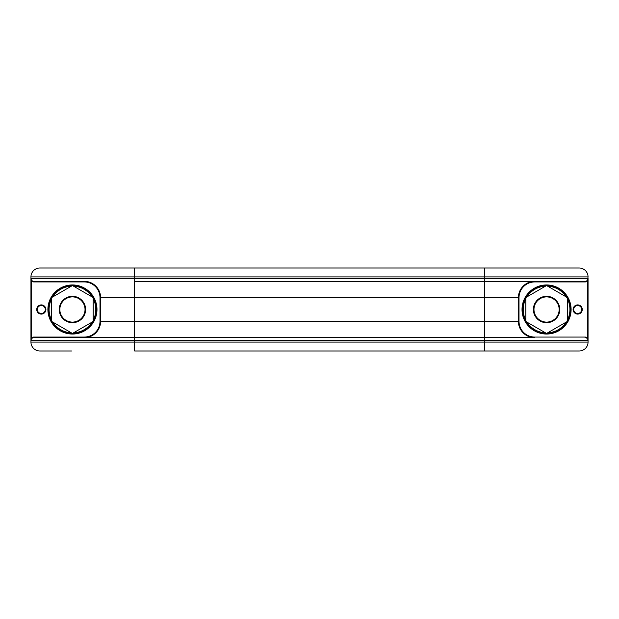 <?xml version="1.0" encoding="UTF-8"?>
<svg xmlns="http://www.w3.org/2000/svg" width="619" height="619" viewBox="0 0 619 619"><rect width="100%" height="100%" fill="white"/><g stroke="black" fill="none" stroke-linecap="round" stroke-linejoin="round"><path stroke-width="0.93" d="M71.549 350.988L39.84 350.988A8.89 8.89 0 0 1 30.95 342.098L484.337 342.098L484.337 340.612L134.663 340.612L134.663 350.988L579.16 350.988A8.89 8.89 0 0 0 588.05 342.098L484.337 342.098L484.337 350.988M546.562 296.903A12.597 12.597 0 0 1 559.158 309.5A12.597 12.597 0 0 1 546.562 322.097A12.597 12.597 0 0 1 533.973 309.5A12.597 12.597 0 0 1 546.562 296.903A12.597 12.597 0 0 0 533.973 309.5A12.597 12.597 0 0 0 546.562 322.097M577.682 305.5A4 4 0 0 1 581.682 309.5A4 4 0 0 1 577.682 313.5A4 4 0 0 1 573.681 309.5A4 4 0 0 1 577.682 305.5A4 4 0 0 0 573.681 309.5A4 4 0 0 0 577.682 313.5M526.893 296.903A23.36 23.36 0 0 1 545.494 286.164L546.562 285.545L567.306 297.522L567.306 321.478L546.562 333.455L545.494 332.836A23.36 23.36 0 0 1 526.893 322.097L525.817 321.478L525.817 297.522L546.562 285.545A23.955 23.955 0 0 1 570.517 309.5A23.955 23.955 0 0 1 546.562 333.455L525.817 321.478L525.817 320.967M72.438 322.097A12.597 12.597 0 0 0 85.027 309.5A12.597 12.597 0 0 0 72.438 296.903A12.597 12.597 0 0 0 59.842 309.5A12.597 12.597 0 0 0 72.438 322.097A12.597 12.597 0 0 1 59.842 309.5A12.597 12.597 0 0 1 72.438 296.903M41.318 313.5A4 4 0 0 0 45.319 309.5A4 4 0 0 0 41.318 305.5A4 4 0 0 0 37.318 309.5A4 4 0 0 0 41.318 313.5A4 4 0 0 1 37.318 309.5A4 4 0 0 1 41.318 305.5M92.107 296.903A23.36 23.36 0 0 0 73.506 286.164L72.438 285.545A23.955 23.955 0 0 0 48.483 309.5A23.955 23.955 0 0 0 72.438 333.455A23.955 23.955 0 0 0 96.386 309.5A23.955 23.955 0 0 0 72.438 285.545L51.694 297.522L51.694 321.478L72.438 333.455L93.183 321.478L93.183 297.522L72.438 285.545A23.955 23.955 0 0 0 48.483 309.5A23.955 23.955 0 0 0 72.438 333.455L71.371 332.836A23.36 23.36 0 0 1 52.762 322.097M71.371 286.164A23.36 23.36 0 0 0 52.762 296.903L51.694 297.522M51.694 298.76A23.36 23.36 0 0 0 51.694 320.24L51.694 321.478M73.506 332.836A23.36 23.36 0 0 0 92.107 322.097L93.183 321.478M93.183 320.24A23.36 23.36 0 0 0 93.183 298.76L93.183 297.522M30.95 276.902A8.89 8.89 0 0 1 39.84 268.012L134.663 268.012L134.663 278.388L484.337 278.388L484.337 276.902L30.95 276.902L30.95 340.612L31.546 337.966A3.559 3.559 0 0 1 33.913 337.061L84.292 337.061A15.707 15.707 0 0 0 99.992 321.354L99.992 297.646A15.707 15.707 0 0 0 84.292 281.939L84.292 281.351A16.295 16.295 0 0 1 100.588 297.646L100.588 321.354A16.295 16.295 0 0 1 84.292 337.649L33.913 337.649L134.663 337.649L134.663 340.612L30.95 340.612L30.95 342.098M134.663 268.012L579.16 268.012A8.89 8.89 0 0 1 588.05 276.902L587.454 281.034L587.454 337.966A3.559 3.559 0 0 0 585.087 337.061L534.708 337.061A15.707 15.707 0 0 1 519.008 321.354L519.008 297.646A15.707 15.707 0 0 1 534.708 281.939L585.087 281.939A3.559 3.559 0 0 0 587.454 281.034L588.05 281.034L588.05 278.388L484.337 278.388L484.337 281.351L585.087 281.351L534.708 281.351A16.295 16.295 0 0 0 518.413 297.646L518.413 321.354A16.295 16.295 0 0 0 534.708 337.649L134.663 337.649L134.663 321.354L484.337 321.354L484.337 340.612L588.05 340.612L588.05 342.098M84.292 281.351L33.913 281.351A2.963 2.963 0 0 1 30.95 278.388L31.546 281.034L31.546 337.966L30.95 337.966M99.992 297.646L484.337 297.646L484.337 281.351L134.663 281.351L134.663 321.354L99.992 321.354M30.95 340.612A2.963 2.963 0 0 1 33.913 337.649L33.913 337.061M30.95 281.034L31.546 281.034A3.559 3.559 0 0 0 33.913 281.939L33.913 281.351M525.817 320.24A23.36 23.36 0 0 1 525.817 298.76L526.258 297.267M566.238 322.097A23.36 23.36 0 0 1 547.629 332.836L546.562 333.455A23.955 23.955 0 0 1 522.614 309.5A23.955 23.955 0 0 1 546.562 285.545L547.003 285.8M547.629 286.164A23.36 23.36 0 0 1 566.238 296.903L567.306 298.033M567.306 298.76A23.36 23.36 0 0 1 567.306 320.24L566.865 321.733M585.087 337.061L585.087 337.649A2.963 2.963 0 0 1 588.05 340.612A2.963 2.963 0 0 0 585.087 337.649A2.963 2.963 0 0 1 588.05 340.612L588.05 281.034M585.087 281.939L585.087 281.351A2.963 2.963 0 0 0 588.05 278.388M588.05 340.612L587.454 337.966L588.05 337.966M546.562 322.685A13.185 13.185 0 0 0 559.754 309.5A13.185 13.185 0 0 0 546.562 296.315A13.185 13.185 0 0 0 533.377 309.5A13.185 13.185 0 0 0 546.562 322.685M577.682 314.096A4.596 4.596 0 0 0 582.27 309.5A4.596 4.596 0 0 0 577.682 304.904A4.596 4.596 0 0 0 573.086 309.5A4.596 4.596 0 0 0 577.682 314.096M546.562 334.043A24.543 24.543 0 0 0 571.105 309.5A24.543 24.543 0 0 0 546.562 284.957A24.543 24.543 0 0 0 522.018 309.5A24.543 24.543 0 0 0 546.562 334.043M546.562 333.455A23.955 23.955 0 0 1 522.614 309.5A23.955 23.955 0 0 1 546.562 285.545M72.438 296.315A13.185 13.185 0 0 1 85.623 309.5A13.185 13.185 0 0 1 72.438 322.685A13.185 13.185 0 0 1 59.246 309.5A13.185 13.185 0 0 1 72.438 296.315M41.318 304.904A4.596 4.596 0 0 1 45.914 309.5A4.596 4.596 0 0 1 41.318 314.096A4.596 4.596 0 0 1 36.73 309.5A4.596 4.596 0 0 1 41.318 304.904M72.438 284.957A24.543 24.543 0 0 1 96.982 309.5A24.543 24.543 0 0 1 72.438 334.043A24.543 24.543 0 0 1 47.895 309.5A24.543 24.543 0 0 1 72.438 284.957M84.292 281.939L33.913 281.939M30.95 278.388L134.663 278.388L134.663 281.351M519.008 297.646L484.337 297.646L484.337 321.354L519.008 321.354M588.05 276.902L484.337 276.902L484.337 268.012M84.292 337.061L84.292 337.649M534.708 337.061L534.708 337.649M534.708 281.939L534.708 281.351"/></g></svg>

